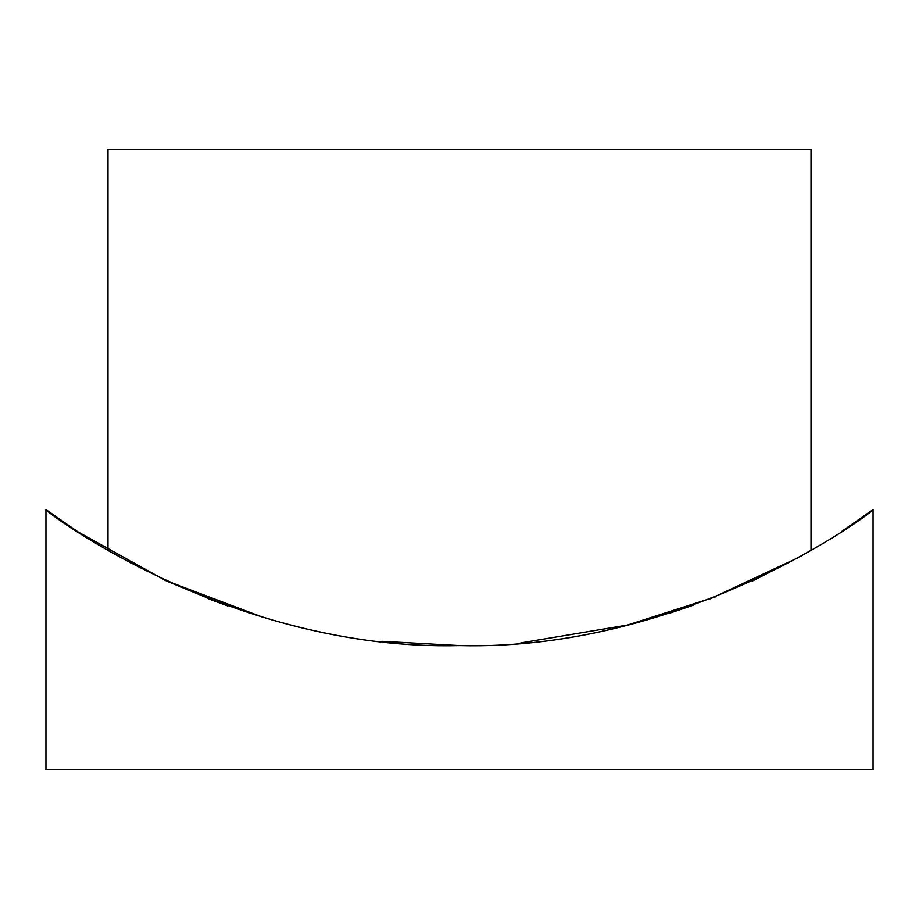 <?xml version="1.0" encoding="UTF-8"?>
<svg xmlns="http://www.w3.org/2000/svg" width="919" height="919" viewBox="0 0 919 919"><rect width="100%" height="100%" fill="white"/><g stroke="black" fill="none" stroke-linecap="round" stroke-linejoin="round"><path stroke-width="1.38" d="M811.017 550.435L811.017 149.338L107.982 149.338L107.982 550.435L111.142 552.273M708.813 599.475L798.91 557.351M715.396 596.913L627.424 625.058L520.82 642.898M670.41 612.916L693.087 605.276M752.65 580.934L802.62 555.271M841.942 531.274L873.05 509.608L873.05 769.662L45.95 769.662L45.95 509.608L78.126 531.975L166.006 580.774M459.5 645.597C687.584 651.249 873.877 511.665 873.05 509.608C873.935 511.63 687.171 651.422 459.5 645.597C231.473 651.249 45.077 511.653 45.95 509.608C45.215 511.607 231.381 651.341 459.5 645.597L382.614 641.347M207.177 598.315L227.625 605.885M262.949 617.304L164.375 580.015M111.061 552.227L107.982 550.435M166.902 581.187L220.055 603.163"/></g></svg>
